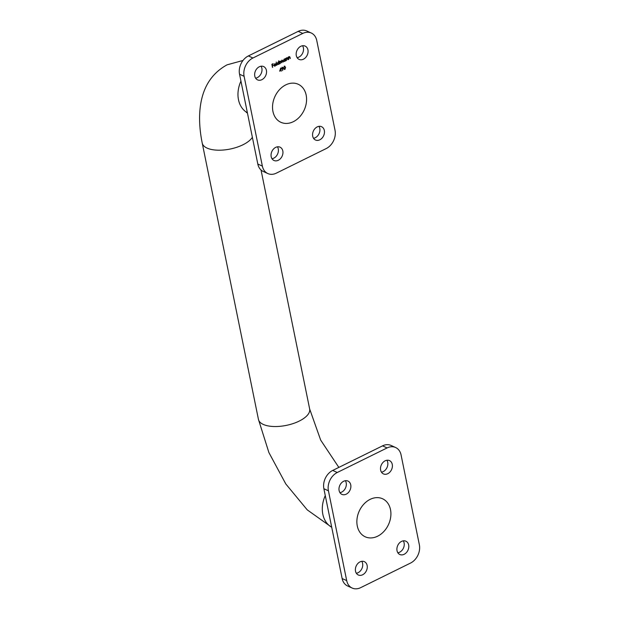 <?xml version="1.0" encoding="UTF-8"?>
<svg xmlns="http://www.w3.org/2000/svg" width="619" height="619" viewBox="0 0 619 619"><rect width="100%" height="100%" fill="white"/><g stroke="black" fill="none" stroke-linecap="round" stroke-linejoin="round"><path stroke-width="0.93" d="M392.26 464.382A7.32 5.641 -65.5 0 1 389.962 472.034A7.32 5.641 -65.5 0 1 383.416 473.906A7.32 5.641 -65.5 0 1 380.639 470.115A7.32 5.641 -65.5 0 1 382.944 462.463A7.32 5.641 -65.5 0 1 389.483 460.59A7.32 5.641 -65.5 0 1 392.26 464.382M386.898 460.25A7.32 5.641 -65.5 0 1 387.718 462.316A7.32 5.641 -65.5 0 1 381.459 472.181M350.741 484.855A7.32 5.641 -65.5 0 1 348.435 492.507A7.32 5.641 -65.5 0 1 341.897 494.38A7.32 5.641 -65.5 0 1 339.119 490.588A7.32 5.641 -65.5 0 1 341.425 482.936A7.32 5.641 -65.5 0 1 347.963 481.064A7.32 5.641 -65.5 0 1 350.741 484.855M345.371 480.715A7.32 5.641 -65.5 0 1 346.199 482.789A7.32 5.641 -65.5 0 1 339.939 492.654M408.664 544.983A7.32 5.641 -65.5 0 1 406.358 552.628A7.32 5.641 -65.5 0 1 399.82 554.508A7.32 5.641 -65.5 0 1 397.034 550.717A7.32 5.641 -65.5 0 1 399.34 543.064A7.32 5.641 -65.5 0 1 405.878 541.192A7.32 5.641 -65.5 0 1 408.664 544.983M403.294 540.844A7.32 5.641 -65.5 0 1 404.114 542.909A7.32 5.641 -65.5 0 1 397.855 552.782M367.137 565.457A7.32 5.641 -65.5 0 1 364.839 573.101A7.32 5.641 -65.5 0 1 358.293 574.974A7.32 5.641 -65.5 0 1 355.515 571.182A7.32 5.641 -65.5 0 1 357.821 563.538A7.32 5.641 -65.5 0 1 364.359 561.657A7.32 5.641 -65.5 0 1 367.137 565.457M361.775 561.317A7.32 5.641 -65.5 0 1 362.595 563.383A7.32 5.641 -65.5 0 1 356.335 573.256M312.703 136.211A7.32 5.641 114.5 0 0 315.489 140.01A7.32 5.641 114.5 0 0 322.027 138.13A7.32 5.641 114.5 0 0 324.333 130.485A7.32 5.641 114.5 0 0 321.547 126.694A7.32 5.641 114.5 0 0 315.009 128.566A7.32 5.641 114.5 0 0 312.703 136.211M313.524 138.285A7.32 5.641 114.5 0 0 319.783 128.412A7.32 5.641 114.5 0 0 318.963 126.346M271.184 156.684A7.32 5.641 114.5 0 0 273.962 160.476A7.32 5.641 114.5 0 0 280.508 158.603A7.32 5.641 114.5 0 0 282.813 150.951A7.32 5.641 114.5 0 0 280.028 147.16A7.32 5.641 114.5 0 0 273.49 149.04A7.32 5.641 114.5 0 0 271.184 156.684M272.004 158.75A7.32 5.641 114.5 0 0 278.264 148.885A7.32 5.641 114.5 0 0 277.444 146.819M296.308 55.617A7.32 5.641 114.5 0 0 299.085 59.409A7.32 5.641 114.5 0 0 305.631 57.536A7.32 5.641 114.5 0 0 307.937 49.884A7.32 5.641 114.5 0 0 305.152 46.092A7.32 5.641 114.5 0 0 298.613 47.965A7.32 5.641 114.5 0 0 296.308 55.617M297.128 57.683A7.32 5.641 114.5 0 0 303.387 47.818A7.32 5.641 114.5 0 0 302.567 45.744M254.788 76.091A7.32 5.641 114.5 0 0 257.566 79.882A7.32 5.641 114.5 0 0 264.104 78.009A7.32 5.641 114.5 0 0 266.41 70.357A7.32 5.641 114.5 0 0 263.632 66.566A7.32 5.641 114.5 0 0 257.094 68.438A7.32 5.641 114.5 0 0 254.788 76.091M255.608 78.156A7.32 5.641 114.5 0 0 261.868 68.283A7.32 5.641 114.5 0 0 261.04 66.218M390.496 509.599A20.899 16.109 -65.5 0 1 383.912 531.45A20.899 16.109 -65.5 0 1 365.225 536.805A20.899 16.109 -65.5 0 1 357.279 525.972A20.899 16.109 -65.5 0 1 363.864 504.114A20.899 16.109 -65.5 0 1 382.55 498.759A20.899 16.109 -65.5 0 1 390.496 509.599M272.948 111.474A20.899 16.109 114.5 0 0 280.894 122.307A20.899 16.109 114.5 0 0 299.581 116.952A20.899 16.109 114.5 0 0 306.165 95.094A20.899 16.109 114.5 0 0 298.219 84.261A20.899 16.109 114.5 0 0 279.533 89.616A20.899 16.109 114.5 0 0 272.948 111.474M284.152 66.148L285.429 67.285L284.802 69.351L283.711 68.276L284.307 66.218L285.583 67.355L284.957 69.421L284.353 69.452M284.307 66.218L284.918 66.187M275.826 64.941L275.176 66.078L273.931 65.428L274.712 63.772L275.61 63.811L275.989 64.477L274.194 65.359L275.091 65.823L275.981 65.01L274.449 66.14M274.712 63.772L275.61 63.811L275.989 64.477M275.834 64.407L274.039 65.297L275.091 65.823M278.627 60.894L279.509 63.896L277.676 64.508L277.173 63.819L277.993 62.155L278.898 62.225L278.627 60.894M277.993 62.155L278.643 62.086M279.656 71.177L280.709 67.989L281.351 71.115L280.956 70.535L279.656 71.177M286.783 57.822L287.765 58.581L287.997 59.718L286.798 58.116L286.233 60.585L285.785 58.356L287.34 57.784M287.402 58.294L286.643 58.047L286.233 59.037M239.545 74.226A14.369 11.072 -65.5 0 1 248.389 55.927L298.211 31.36A14.369 11.072 -65.5 0 1 306.745 30.95L311.287 33.024A14.369 11.072 114.5 0 1 316.75 40.467L335.026 130.276A14.369 11.072 114.5 0 1 326.182 148.575L276.36 173.142A14.369 11.072 114.5 0 1 267.826 173.552A14.369 11.072 114.5 0 1 262.363 166.101L244.095 76.292L239.545 74.226L257.814 164.035L262.363 166.101M311.287 33.024A14.369 11.072 114.5 0 0 302.761 33.434L298.211 31.36M248.389 55.927L252.931 58L302.761 33.434M252.931 58A14.369 11.072 114.5 0 0 244.095 76.292M284.972 58.759L285.676 60.863L283.835 61.467L283.332 60.786L284.152 59.115L285.057 59.169L284.972 58.759M284.152 59.115L284.81 59.029M289.112 56.677L290.087 57.435L290.319 58.573L289.119 56.971L288.562 59.439L288.106 57.211L289.661 56.639M289.731 57.149L288.972 56.902L288.562 57.892M281.924 60.213L282.821 60.941L283.069 62.148L281.939 60.507L281.691 62.821L280.562 61.188L280.074 63.618L279.618 61.397L281.297 61.119L282.419 60.182M282.574 61.057L281.792 60.438L281.691 62.821M281.219 61.815L280.415 61.119L280.322 63.502M276.662 65.305L276.267 62.062L276.662 65.305M283.092 68.833L282.527 70.62L282.806 68.949L281.498 68.632L282.187 67.262L283.223 67.781L282.527 70.62M282.806 68.949L281.498 68.632M282.187 67.262L283.223 67.781L282.937 68.763M272.468 67.37L271.849 64.322L273.188 63.664L272.159 64.515L272.352 65.452L273.505 65.227L272.414 65.769L272.468 67.37M267.826 173.552L263.276 171.478A14.369 11.072 -65.5 0 1 257.814 164.035M352.157 588.05L347.607 585.976A14.369 11.072 -65.5 0 1 342.145 578.533L346.694 580.599A14.369 11.072 114.5 0 0 352.157 588.05A14.369 11.072 114.5 0 0 360.691 587.64L410.513 563.073A14.369 11.072 114.5 0 0 419.357 544.774L401.081 454.965A14.369 11.072 114.5 0 0 395.618 447.522A14.369 11.072 114.5 0 0 387.092 447.932L382.542 445.858A14.369 11.072 -65.5 0 1 391.076 445.448L395.618 447.522M342.145 578.533L323.876 488.724A14.369 11.072 -65.5 0 1 332.72 470.425L337.262 472.498L387.092 447.932M337.262 472.498A14.369 11.072 114.5 0 0 328.426 490.79L323.876 488.724M346.694 580.599L328.426 490.79M332.72 470.425L382.542 445.858M285.096 58.697L285.676 60.863M284.616 61.428L285.351 60.6M284.461 61.358L283.757 61.428M285.204 59.873L284.059 59.323L285.05 59.803L284.059 59.323L283.425 60.592L284.57 61.149L285.204 59.873L284.214 59.393L283.579 60.662L284.57 61.149M286.636 57.753L287.997 59.718M287.255 58.225L286.643 58.047L287.255 58.225M286.086 58.975L286.481 60.461M288.957 56.608L290.319 58.573M289.576 57.08L288.972 56.902L289.576 57.08M288.408 57.822L288.81 59.316M280.608 68.175L281.142 70.102M281.049 70.342L281.351 71.115M279.711 71.007L280.956 70.535M280.624 68.895L279.927 70.558L280.894 70.218L280.624 68.895L280.074 70.628M281.777 60.144L283.069 62.148M282.426 60.995L281.792 60.438L282.426 60.995M281.065 61.745L280.415 61.119L281.065 61.745M278.751 60.84L279.509 63.896M278.449 64.461L279.184 63.633M278.302 64.391L277.598 64.469M279.037 62.914L277.9 62.357L278.89 62.844L277.9 62.357L277.266 63.633L278.403 64.183L279.037 62.914L278.047 62.426L277.42 63.703L278.403 64.183M276.144 62.124L276.902 65.181M275.022 66.009L274.379 66.101M274.039 65.297L274.937 65.753L274.039 65.297M275.687 64.322L274.627 63.974L275.532 64.252L274.627 63.974L274.163 65.072L275.687 64.322L274.782 64.036L274.163 65.072M282.372 69.049L281.351 68.562M282.032 67.192L283.076 67.711M282.976 67.881L282.086 67.51L282.821 67.811L282.086 67.51L281.591 68.423L282.504 68.779L282.976 67.881L282.233 67.579L281.746 68.492L282.504 68.779M284.802 69.351L284.283 69.413M284.732 66.488L284.229 66.457L283.812 68.082L284.748 69.034M284.229 66.457L283.959 68.152L284.902 69.104L284.384 69.073M284.902 69.104L285.336 67.471L284.663 66.442M273.103 63.912L272.159 64.515M272.004 64.446L272.352 65.452M273.35 65.157L272.414 65.769M272.259 65.699L272.716 67.247M261.032 169.993L309.655 408.981A26.13 11.421 168.5 0 1 299.201 421.09A26.13 11.421 168.5 0 1 273.436 426.499A26.13 11.421 168.5 0 1 258.44 419.396L268.886 452.528L285.808 483.965L307.241 509.87L331.722 527.28M325.277 495.595A26.13 20.133 114.5 0 0 322.816 514.219A26.13 20.133 114.5 0 0 331.714 527.241M247.383 112.743A26.13 20.133 -65.5 0 1 238.485 99.721A26.13 20.133 -65.5 0 1 240.946 81.097M252.374 137.294A26.13 11.421 168.5 0 1 242.988 144.761A26.13 11.421 168.5 0 1 217.215 150.169A26.13 11.421 168.5 0 1 202.227 143.066L258.44 419.396M243.004 60.469L227.08 64.825C209.709 74.365 200.564 90.993 199.643 114.716C199.341 123.761 200.2 133.209 202.227 143.066M246.432 112.557L247.399 112.844M309.655 408.981L320.681 440.109L338.841 467.407"/></g></svg>
